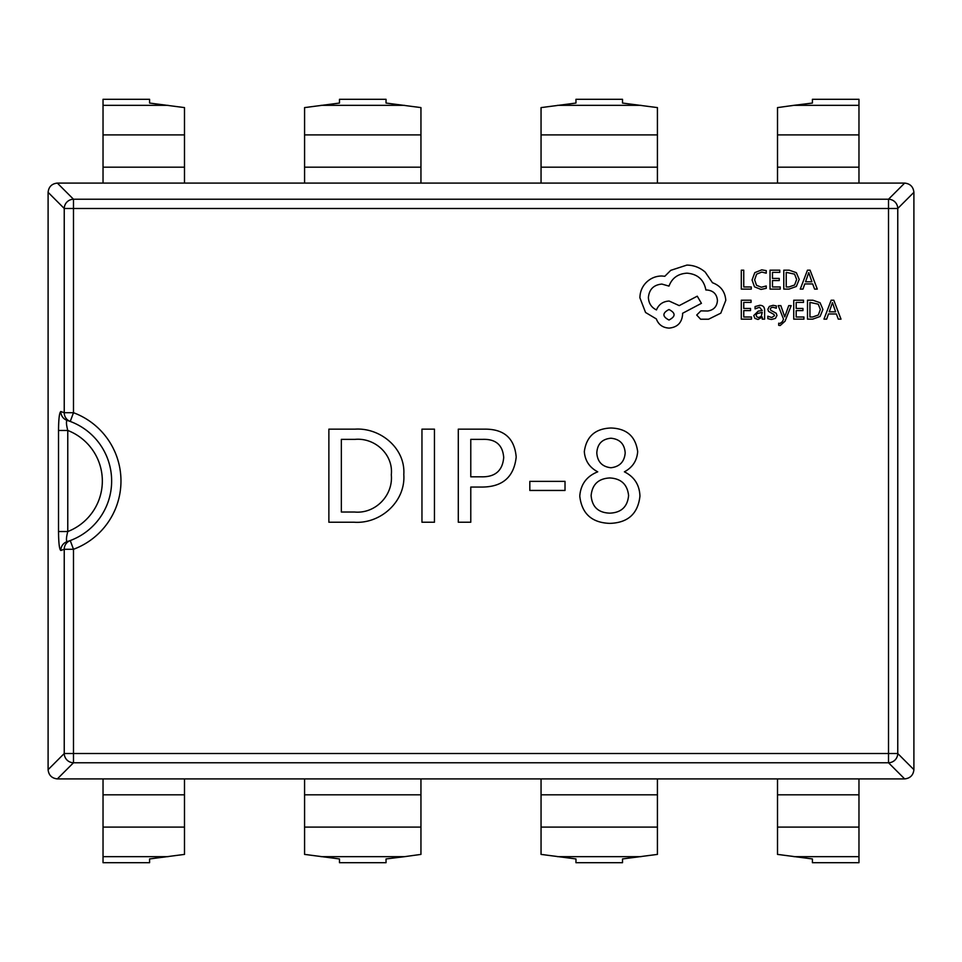 <?xml version="1.0" encoding="UTF-8"?>
<svg xmlns="http://www.w3.org/2000/svg" width="962" height="962" viewBox="0 0 962 962"><rect width="100%" height="100%" fill="white"/><g stroke="black" fill="none" stroke-linecap="round" stroke-linejoin="round"><path stroke-width="1.44" d="M67.773 430.459C66.21 424.35 66.041 420.995 67.244 420.418A9.307 9.235 -72.5 0 1 60.81 411.532C59.403 412.457 58.634 418.771 58.526 430.459L67.773 430.459L67.773 531.541A54.233 54.233 0 0 0 67.773 430.459M67.244 541.582C66.041 541.017 66.21 537.662 67.773 531.541L58.526 531.541C58.634 543.241 59.403 549.555 60.81 550.468A9.307 9.235 -107.5 0 1 67.244 541.582L70.238 540.56A63.54 63.54 0 0 0 70.238 421.44L67.244 420.418M354.184 522.234L328.872 522.234L328.872 429.148L355.134 429.148C380.279 427.549 405.591 448.268 403.799 474.519C405.748 501.515 380.543 524.098 354.184 522.234M482.671 487.049L470.779 487.049L470.779 522.234L458.297 522.234L458.297 429.148L484.62 429.148C504.004 428.968 514.538 438.263 516.197 457.01C514.033 476.743 502.861 486.748 482.671 487.049M609.824 523.376C591.798 522.751 581.782 513.672 579.773 496.127C580.675 484.343 586.652 476.25 597.727 471.825C589.502 467.472 585.028 460.738 584.319 451.623C586.399 436.459 595.286 428.595 610.954 428.006C626.719 428.523 635.617 436.387 637.674 451.623C636.976 460.702 632.551 467.436 624.386 471.825C634.355 476.827 639.538 484.92 639.946 496.127C637.974 513.732 627.946 522.823 609.824 523.376M565.019 481.373L565.019 490.452L529.822 490.452L529.822 481.373L565.019 481.373M421.957 429.148L434.451 429.148L434.451 522.234L421.957 522.234L421.957 429.148M184.488 134.896L184.488 107.6L149.579 103.054L149.579 99.302L103.03 99.302L103.03 183.093L184.488 183.093L184.488 134.896L103.03 134.896M793.963 105.327L777.512 107.6L777.512 134.896L858.97 134.896L858.97 99.302L812.421 99.302L812.421 103.054L793.963 105.327L858.97 105.327M657.419 134.896L657.419 107.6L622.51 103.054L622.51 99.302L575.961 99.302L575.961 103.054L541.053 107.6L541.053 134.896L657.419 134.896L657.419 183.093L858.97 183.093L858.97 134.896M420.947 134.896L420.947 107.6L386.039 103.054L386.039 99.302L339.49 99.302L339.49 103.054L304.581 107.6L304.581 134.896L420.947 134.896L420.947 183.093L657.419 183.093M777.512 183.093L777.512 134.896M858.97 183.093L904.665 183.093C910.208 183.706 913.287 186.784 913.9 192.328L897.762 208.477A9.307 9.175 -135 0 0 888.515 199.23L904.665 183.093M184.488 183.093L420.947 183.093M904.665 778.907L888.515 762.77A9.307 9.175 -45 0 0 897.762 753.523L913.9 769.672C913.287 775.216 910.208 778.294 904.665 778.907L57.335 778.907C51.792 778.294 48.713 775.216 48.1 769.672L64.238 753.523A9.307 9.175 45 0 0 73.485 762.77L57.335 778.907M913.9 192.328L913.9 769.672M57.335 183.093L73.485 199.23A9.307 9.175 135 0 0 64.238 208.477L48.1 192.328C48.713 186.784 51.792 183.706 57.335 183.093L103.03 183.093M48.1 769.672L48.1 192.328M60.81 550.468L64.238 549.29L73.485 549.29L70.238 540.56A63.54 63.54 0 0 0 70.238 421.44L73.485 412.71A72.847 72.847 0 0 1 73.485 549.29L73.485 753.523L888.515 753.523L888.515 208.477L73.485 208.477L73.485 412.71L64.238 412.71L64.238 208.477L73.485 208.477L73.485 199.23L888.515 199.23L888.515 208.477L897.762 208.477L897.762 753.523L888.515 753.523L888.515 762.77L73.485 762.77L73.485 753.523L64.238 753.523L64.238 549.29A9.307 9.235 -110.4 0 1 70.238 540.56M70.238 421.44A9.307 9.235 -69.6 0 1 64.238 412.71L60.81 411.532M609.812 477.958C598.484 478.523 592.255 484.379 591.125 495.526C592.039 506.89 598.268 512.758 609.812 513.155C621.272 512.674 627.537 506.794 628.595 495.526C627.368 484.415 621.103 478.559 609.812 477.958M610.906 438.227C602.056 439.069 597.354 443.975 596.801 452.934C597.462 461.808 602.152 466.738 610.906 467.748C619.66 466.726 624.422 461.784 625.192 452.934C624.542 443.975 619.781 439.069 610.906 438.227M482.828 439.357L470.779 439.357L470.779 476.827L481.697 476.827C495.262 477.056 502.597 470.61 503.703 457.491C502.741 445.009 495.779 438.973 482.828 439.357M355.086 439.357L341.354 439.357L341.354 512.024L354.569 512.024C375.336 514.009 393.338 495.406 391.306 474.783C393.482 454.485 374.927 437.578 355.086 439.357M103.03 862.698L149.579 862.698L103.03 862.698L103.03 778.907M184.488 778.907L184.488 854.4L149.579 858.946L149.579 862.698L149.579 858.946M339.49 858.946L339.49 862.698L386.039 862.698L339.49 862.698L339.49 858.946L304.581 854.4L304.581 778.907M386.039 858.946L386.039 862.698L386.039 858.946L404.509 856.673L321.031 856.673M420.947 778.907L420.947 854.4L404.509 856.673M575.961 858.946L575.961 862.698L622.51 862.698L575.961 862.698L575.961 858.946L541.053 854.4L541.053 778.907M657.419 778.907L657.419 854.4L622.51 858.946L622.51 862.698L622.51 858.946M812.421 858.946L812.421 862.698L858.97 862.698L812.421 862.698L812.421 858.946L777.512 854.4L777.512 778.907M858.97 778.907L858.97 862.698M304.581 183.093L304.581 134.896M541.053 183.093L541.053 134.896M386.039 103.054L386.039 99.302M339.49 99.302L339.49 103.054M812.421 99.302L812.421 103.054M575.961 99.302L575.961 103.054M622.51 103.054L622.51 99.302M149.579 103.054L149.579 99.302M751.286 289.105L751.286 286.953L743.746 286.953L743.746 270.178L741.305 270.178L741.305 289.105L751.286 289.105M761.002 289.43L766.245 288.323L766.245 285.979L761.351 287.253L756.493 285.257L754.629 279.858L756.613 274.158L761.772 272.066L766.245 273.184L766.245 270.635L761.748 269.853L754.797 272.643L752.068 280.002L754.497 286.844L761.002 289.43M780.218 289.105L780.218 286.953L772.474 286.953L772.474 280.579L779.244 280.579L779.244 278.415L772.474 278.415L772.474 272.354L779.785 272.354L779.785 270.178L770.033 270.178L770.033 289.105L780.218 289.105M783.789 289.105L788.996 289.105L796.344 286.46L799.206 279.401L796.344 272.679L789.189 270.178L783.789 270.178L783.789 289.105M786.231 272.354L786.231 286.953L788.984 286.953L794.612 284.98L796.632 279.473L794.564 274.134L786.231 272.354M817.291 289.105L810.076 270.178L807.467 270.178L800.252 289.105L802.957 289.105L804.773 283.934L812.662 283.934L814.586 289.105L817.291 289.105M805.555 281.794L811.904 281.794L808.753 272.595L805.555 281.794M751.49 319.143L751.49 316.991L743.746 316.991L743.746 310.618L750.516 310.618L750.516 308.453L743.746 308.453L743.746 302.393L751.057 302.393L751.057 300.216L741.305 300.216L741.305 319.143L751.49 319.143M759.739 305.315L755.074 306.577L755.074 308.874L759.511 307.239L762.253 310.546L758.248 311.111L753.763 315.524L754.917 318.398L758.044 319.468L762.253 317.051L762.253 319.143L764.622 319.143L764.622 310.449C764.622 307.022 762.998 305.315 759.739 305.315M756.793 313.624L756.168 315.332L756.853 316.907L758.657 317.52L761.231 316.414L762.253 312.361L756.793 313.624M771.74 317.532L767.832 316.221L767.832 318.675L771.5 319.468L775.444 318.386L776.971 315.464L776.178 313.227L770.815 310.317L770.297 309.055L771.019 307.744L772.883 307.239L776.322 308.213L776.322 305.916L773.111 305.315L769.372 306.385L767.856 309.271L768.53 311.411L773.929 314.418L774.53 315.704L771.74 317.532M791.185 305.627L788.732 305.627L784.739 316.895L780.855 305.627L778.21 305.627L783.513 319.119L782.467 321.573L780.038 323.485L778.691 323.208L778.691 325.324L780.218 325.517L785.052 321.188L791.185 305.627M803.919 319.143L803.919 316.991L796.187 316.991L796.187 310.618L802.957 310.618L802.957 308.453L796.187 308.453L796.187 302.393L803.498 302.393L803.498 300.216L793.734 300.216L793.734 319.143L803.919 319.143M807.503 319.143L812.71 319.143L820.057 316.498L822.919 309.439L820.057 302.717L812.902 300.216L807.503 300.216L807.503 319.143M809.944 302.393L809.944 316.991L812.698 316.991L818.325 315.007L820.346 309.499L818.265 304.172L809.944 302.393M841.004 319.143L833.789 300.216L831.18 300.216L823.965 319.143L826.671 319.143L828.486 313.973L836.375 313.973L838.299 319.143L841.004 319.143M829.256 311.832L835.617 311.832L832.455 302.633L829.256 311.832M725.793 300.36C725.12 291.654 720.682 285.786 712.469 282.732L705.206 272.102C699.903 267.544 693.806 265.211 686.892 265.091L670.742 270.346L664.814 276.274L661.724 275.998C655.747 276.07 650.589 278.222 646.236 282.467C642.111 286.7 640.007 291.823 639.91 297.811L645.562 312.482L656.337 318.939C658.513 324.687 662.77 327.741 669.119 328.102C677.308 327.308 681.805 322.823 682.587 314.634L682.587 313.287L701.43 303.331L697.258 296.188L679.22 305.615L669.119 301.034C662.95 301.443 658.742 304.401 656.469 309.92C651.418 307.479 648.725 303.355 648.388 297.535C649.182 289.346 653.667 284.86 661.856 284.079L668.987 286.099C672.041 278.018 678.054 273.713 687.024 273.172C697.618 274.074 703.895 279.677 705.88 289.995L706.95 289.995C713.347 290.608 716.846 294.107 717.448 300.505C716.979 306.553 713.756 310.053 707.755 311.003L700.889 310.87L696.716 315.043L700.625 319.216L708.573 319.216L720.815 313.155L725.793 300.36M668.987 320.021C675.757 316.486 675.757 312.987 668.987 309.523C662.241 313.023 662.241 316.522 668.987 320.021M103.03 105.327L168.037 105.327M557.491 105.327L640.969 105.327M321.031 105.327L404.509 105.327M103.03 167.184L184.488 167.184M777.512 167.184L858.97 167.184M58.526 531.541L58.526 430.459M168.037 856.673L103.03 856.673M184.488 827.104L103.03 827.104M184.488 794.816L103.03 794.816M420.947 827.104L304.581 827.104M420.947 794.816L304.581 794.816M640.969 856.673L557.491 856.673M657.419 827.104L541.053 827.104M657.419 794.816L541.053 794.816M858.97 856.673L793.963 856.673M858.97 827.104L777.512 827.104M858.97 794.816L777.512 794.816M304.581 167.184L420.947 167.184M541.053 167.184L657.419 167.184"/></g></svg>
